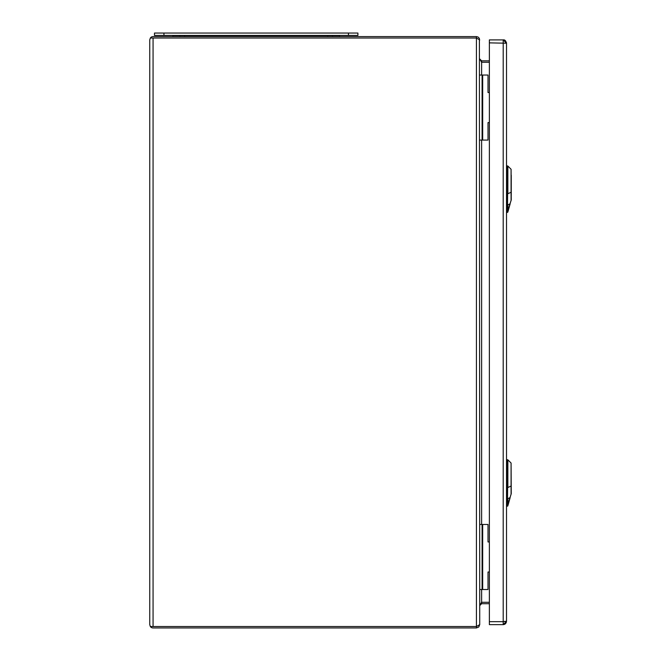 <?xml version="1.0" encoding="UTF-8"?>
<svg xmlns="http://www.w3.org/2000/svg" width="661" height="661" viewBox="0 0 661 661"><rect width="100%" height="100%" fill="white"/><g stroke="black" fill="none" stroke-linecap="round" stroke-linejoin="round"><path stroke-width="0.99" d="M511.077 493.833L511.077 463.039L511.25 493.651L509.995 497.692L511.226 493.808A0.595 0.595 0 0 0 511.25 493.651M508.012 505.268L510.143 497.667L507.466 505.673L509.995 497.692L507.863 498.617L508.012 505.277L507.466 505.673L507.863 459.833L507.863 487.537L507.466 459.659L507.466 498.691L506.516 498.7M511.077 200.043L511.077 169.257L511.25 199.87L509.995 203.91L511.226 200.027A0.595 0.595 0 0 0 511.25 199.87M508.012 211.487L510.143 203.885L507.466 211.892L509.995 203.91L507.863 204.827L508.012 211.487L507.466 211.892L507.863 166.043L507.863 193.747L507.466 165.87L507.466 204.902L506.516 204.918M511.25 175.215L511.25 195.615M489.363 621.679L503.203 621.679L503.203 624.637C505.087 624.496 506.194 623.389 506.516 621.323L503.203 624.637L489.363 624.637L489.363 39.908L503.203 39.908L506.516 43.221L506.516 621.323L503.203 621.679L505.095 621.323L503.203 621.679L503.203 39.908C504.723 39.586 505.83 40.685 506.516 43.221L489.363 42.866M489.363 122.582L488.008 122.582L488.008 140.082L482.679 140.082L488.008 140.082L488.008 122.582L489.363 122.582M489.363 92.54L488.008 92.54L488.008 75.04L488.008 92.54L489.363 92.54M482.679 75.04L479.729 75.04L482.092 75.04L482.092 140.082L482.679 140.082L479.729 140.082L482.092 140.082L482.092 75.04L488.008 75.04L482.679 75.04L482.679 140.082L482.679 75.04M489.363 572.005L488.008 572.005L488.008 589.513L482.679 589.513L488.008 589.513L488.008 572.005L489.363 572.005M489.363 541.97L488.008 541.97L488.008 524.462L488.008 541.97L489.363 541.97M482.679 524.462L479.729 524.462L482.092 524.462L482.092 589.513L482.679 589.513L479.729 589.513L482.092 589.513L482.092 524.462L488.008 524.462L482.679 524.462L482.679 589.513L482.679 524.462M172.818 35.413L172.818 35.537A3.545 3.545 0 0 0 172.975 36.595A3.545 3.545 0 0 1 172.818 35.537A3.545 3.545 0 0 0 172.975 36.595M179.751 36.595A3.545 3.545 0 0 0 179.916 35.537M332.483 35.537A3.545 3.545 0 0 0 332.648 36.595M339.58 35.413L339.58 35.537A3.545 3.545 0 0 1 339.415 36.595A3.545 3.545 0 0 0 339.58 35.537L172.818 35.537M348.446 33.05L154.484 33.05L154.484 35.413L357.907 35.413L357.907 33.05L348.446 33.05L348.446 35.413M152.955 626.529L150.344 626.529A3.313 3.313 0 0 0 153.063 627.95L476.416 627.95L478.754 626.983L479.729 624.637L479.399 38.47L478.176 37.107L476.416 36.595L153.063 36.595A3.313 3.313 0 0 0 150.344 38.016L153.063 38.016L150.344 38.024L149.75 39.908L149.75 624.637L150.344 626.529L476.556 626.529M481.514 602.287L479.729 605.592L481.621 603.708L489.363 603.708M481.621 603.708L481.621 602.287L489.363 602.287L481.621 602.278L481.621 589.513M479.729 624.637L476.416 626.529L153.063 626.529L153.063 38.024L476.416 38.024L479.729 39.908M489.363 60.845L481.621 60.845L479.729 58.953L481.621 62.266L489.363 62.266L481.514 62.258M150.344 626.529L149.75 624.637M476.556 38.024L152.955 38.024M149.75 39.908L150.344 38.016M511.25 485.959L507.863 487.537M506.516 487.62L507.466 487.611M511.25 192.177L507.863 193.747M506.516 193.838L507.466 193.822M184.642 35.413L184.642 36.595M327.749 35.413L327.749 36.595M339.415 36.595A3.545 3.545 0 0 0 339.58 35.537M163.945 33.05L163.945 35.413M476.416 627.95L476.416 36.595M481.621 524.462L481.621 140.082M481.621 75.04L481.621 60.845M506.516 506.442L507.813 505.987M506.516 459.626L507.863 459.833L511.077 463.039M506.516 212.66L507.813 212.198M506.516 165.837L507.863 166.043L511.077 169.257M506.516 43.221L506.458 42.61M505.5 40.833L504.161 40.048"/></g></svg>
